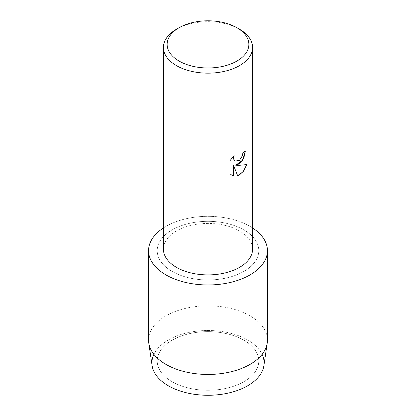 <?xml version="1.0" encoding="UTF-8"?>
<svg xmlns="http://www.w3.org/2000/svg" width="416" height="416" viewBox="0 0 416 416"><rect width="100%" height="100%" fill="white"/><g stroke="black" fill="none" stroke-linecap="round" stroke-linejoin="round"><path stroke-width="0.31" stroke-dasharray="2.08 1.56" d="M243.906 381.685A50.783 29.318 180 0 1 188.568 388.04A50.783 29.318 180 0 1 157.217 360.953A50.783 29.318 180 0 1 172.094 340.22A50.783 29.318 180 0 1 227.432 333.866A50.783 29.318 180 0 1 258.783 360.953A50.783 29.318 180 0 1 243.906 381.685A50.783 29.318 180 0 1 188.568 388.04A50.783 29.318 180 0 1 157.217 360.953A50.783 29.318 180 0 1 172.094 340.22A50.783 29.318 180 0 1 227.432 333.866A50.783 29.318 180 0 1 258.783 360.953A50.783 29.318 180 0 1 243.906 381.685M153.894 354.338A56.098 32.386 180 0 1 168.334 339.986A56.098 32.386 180 0 1 262.106 354.338M243.906 271.383A50.783 29.318 180 0 1 188.568 277.742A50.783 29.318 180 0 1 157.217 250.656A50.783 29.318 180 0 1 172.094 229.923A50.783 29.318 180 0 1 227.432 223.569A50.783 29.318 180 0 1 258.783 250.656A50.783 29.318 180 0 1 243.906 271.383A50.783 29.318 180 0 1 188.568 277.742A50.783 29.318 180 0 1 157.217 250.656A50.783 29.318 180 0 1 172.094 229.923A50.783 29.318 180 0 1 227.432 223.569A50.783 29.318 180 0 1 258.783 250.656A50.783 29.318 180 0 1 243.906 271.383M163.42 249.163A44.58 25.74 180 0 1 176.478 230.968A44.58 25.74 180 0 1 225.061 225.389A44.58 25.74 180 0 1 252.58 249.163M163.42 227.958A59.441 34.315 180 0 1 165.968 226.387A59.441 34.315 180 0 1 252.58 227.958A59.441 34.315 180 0 0 165.968 226.387A59.441 34.315 180 0 0 163.42 227.958M245.336 151.003L245.336 150.961A44.543 25.714 180 0 1 242.84 152.963L242.414 155.641L239.226 160.477L235.04 161.122M234.021 155.563L229.918 160.768L229.944 173.706M246.771 164.58L246.776 164.554C243.911 165.214 240.209 165.428 235.674 165.194M229.918 173.69L231.624 175.042M233.506 165.324L237.614 175.682M176.478 29.229A44.58 25.74 180 0 1 239.522 29.229M152.105 365.633A56.098 32.386 180 0 1 168.334 339.986A56.098 32.386 180 0 1 231.65 333.518A56.098 32.386 180 0 1 263.895 365.633M148.559 340.137A59.441 34.315 180 0 1 165.968 315.869A59.441 34.315 180 0 1 230.745 308.433A59.441 34.315 180 0 1 267.441 340.137M157.217 360.953L157.217 250.656L157.217 360.953M258.783 360.953L258.783 250.656L258.783 360.953"/><path stroke-width="0.62" d="M262.106 354.338A56.098 32.386 180 0 1 247.666 385.783A56.098 32.386 180 0 1 179.826 390.889A56.098 32.386 180 0 1 153.894 354.338M236.896 27.711L239.522 29.229A44.58 25.74 180 0 1 252.58 47.424L252.58 249.163A44.58 25.74 180 0 1 239.522 267.363A44.58 25.74 180 0 1 190.939 272.943A44.58 25.74 180 0 1 163.42 249.163L163.42 47.424A44.58 25.74 180 0 1 176.478 29.229L179.104 27.711A40.867 23.592 180 0 1 236.896 27.711A40.867 23.592 180 0 1 236.896 61.074A40.867 23.592 180 0 1 179.104 61.074A40.867 23.592 180 0 1 179.104 27.711L176.478 29.229M250.032 274.919A59.441 34.315 180 0 1 167.31 275.668A59.441 34.315 180 0 1 163.42 227.958A59.441 34.315 180 0 0 148.559 250.656A59.441 34.315 180 0 0 185.255 282.36A59.441 34.315 180 0 0 250.032 274.919A59.441 34.315 180 0 0 252.58 227.958A59.441 34.315 180 0 1 267.441 250.656A59.441 34.315 180 0 1 250.032 274.919M239.522 163.753L235.7 165.209L239.522 165.303L246.802 164.57L243.916 170.7L239.522 174.897L237.64 175.692L233.532 165.339L233.532 175.812L231.634 175.048L229.944 173.706L229.944 160.784L234.078 155.506L233.516 158.08L234.416 160.628L235.05 161.132L239.522 160.28L242.44 155.657L242.866 152.979A44.58 25.74 0 0 0 245.367 150.977L243.849 157.981L239.522 163.753M252.58 47.424A44.58 25.74 180 0 1 239.522 65.624A44.58 25.74 180 0 1 190.939 71.204A44.58 25.74 180 0 1 163.42 47.424M245.336 151.003L242.637 160.254L235.7 165.209M235.024 161.117L233.589 159.032L234.021 155.563M231.624 175.042L233.506 175.796L233.532 165.339M237.635 175.677L243.147 171.694L246.771 164.58M267.441 250.656L267.441 340.137A59.441 34.315 180 0 1 267.223 343.049L263.895 365.633A56.098 32.386 180 0 1 247.666 385.783A56.098 32.386 180 0 1 188.755 393.307A56.098 32.386 180 0 1 152.105 365.633L148.777 343.049A59.441 34.315 180 0 1 148.559 340.137L148.559 250.656M267.223 343.049A59.441 34.315 180 0 1 250.032 364.4A59.441 34.315 180 0 1 187.606 372.367A59.441 34.315 180 0 1 148.777 343.049"/></g></svg>
